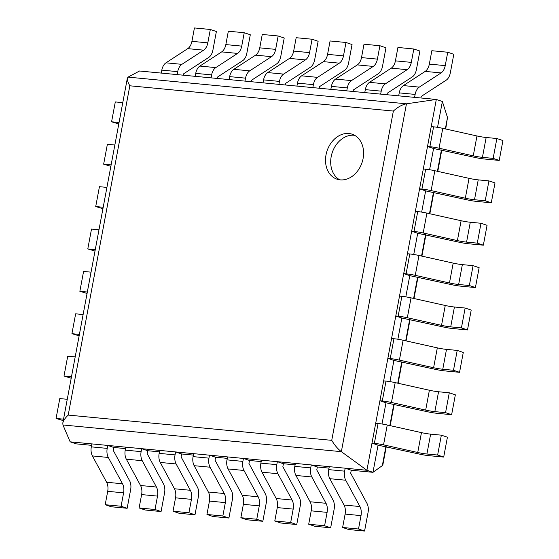 <?xml version="1.0" encoding="UTF-8"?>
<svg xmlns="http://www.w3.org/2000/svg" width="559" height="559" viewBox="0 0 559 559"><rect width="100%" height="100%" fill="white"/><g stroke="black" fill="none" stroke-linecap="round" stroke-linejoin="round"><path stroke-width="0.84" d="M430.633 434.14L441.351 435.168L437.634 455.033L426.915 454.006L430.633 434.14A10.167 1.146 10.6 0 1 421.458 432.624L387.254 425.001A10.167 1.146 -169.4 0 0 378.08 423.484L375.711 423.261L371.994 443.126L378.052 445.167L372.972 472.32L366.907 470.273L436.306 99.453L406.456 103.806C402.228 104.61 397.861 107.028 393.361 111.059L129.828 85.793C127.941 82.411 127.117 79.881 127.354 78.197L128.053 77.114L139.533 71L436.306 99.453L442.372 101.5L447.493 117.474L445.712 129.003M442.372 101.5L437.536 127.347M486.155 137.486L496.867 138.513L493.15 158.379L482.438 157.352L486.155 137.486A10.167 1.146 10.6 0 1 476.974 135.97L442.777 128.346A10.167 1.146 -169.4 0 0 433.595 126.83L431.227 126.607L427.509 146.472L433.574 148.512L429.605 169.726M478.224 179.865L488.936 180.892L485.219 200.758L474.5 199.731L478.224 179.865A10.167 1.146 10.6 0 1 469.043 178.349L434.846 170.726A10.167 1.146 -169.4 0 0 425.665 169.209L423.296 168.986L419.578 188.851L425.644 190.892L421.675 212.106M470.287 222.244L481.006 223.272L477.288 243.137L466.569 242.11L470.287 222.244A10.167 1.146 10.6 0 1 461.112 220.728L426.915 213.105A10.167 1.146 -169.4 0 0 417.734 211.588L415.365 211.365L411.648 231.23L417.713 233.271L413.744 254.485M462.356 264.624L473.075 265.651L469.357 285.516L458.639 284.489L462.356 264.624A10.167 1.146 10.6 0 1 453.181 263.107L418.977 255.484A10.167 1.146 -169.4 0 0 409.803 253.968L407.434 253.744L403.717 273.61L409.782 275.65L405.813 296.864M454.425 307.003L465.144 308.03L461.427 327.895L450.708 326.868L454.425 307.003A10.167 1.146 10.6 0 1 445.25 305.487L411.047 297.863A10.167 1.146 -169.4 0 0 401.872 296.347L399.503 296.123L395.786 315.989L401.851 318.029L397.875 339.243M446.494 349.382L457.213 350.409L453.496 370.275L442.777 369.247L446.494 349.382A10.167 1.146 10.6 0 1 437.32 347.866L403.116 340.242A10.167 1.146 -169.4 0 0 393.941 338.726L391.573 338.502L387.855 358.368L393.92 360.408L389.944 381.622M438.563 391.761L449.282 392.788L445.565 412.654L434.846 411.627L438.563 391.761A10.167 1.146 10.6 0 1 429.389 390.245L395.185 382.622A10.167 1.146 -169.4 0 0 386.01 381.105L383.642 380.882L379.924 400.747L385.989 402.787L382.014 424.001M351.248 470.238L345.183 468.19L329.286 466.667L328.727 469.623A10.167 6.296 -84.5 0 0 329.824 478.7L344.023 505.022A10.167 6.296 95.5 0 1 345.12 514.091L342.618 527.479L348.676 529.527L364.58 531.05L368.06 512.435A10.167 6.296 95.5 0 0 366.963 503.366L350.696 473.194L351.248 470.238L372.972 472.32L382.335 465.612L382.908 464.606L386.255 446.697M91.599 445.341L76.199 443.86L70.141 441.82L366.907 470.273L341.353 451.665C337.79 448.926 334.582 445.146 331.739 440.345L68.205 415.078C65.137 418.006 63.342 420.654 62.818 423.016L62.95 424.973L341.353 451.665L406.456 103.806L128.053 77.114M113.826 447.473L107.761 445.425L91.865 443.902L91.313 446.858A10.167 6.296 -84.5 0 0 92.41 455.934L106.608 482.256A10.167 6.296 95.5 0 1 107.705 491.326L105.197 504.714L111.262 506.761L127.159 508.285L130.645 489.67A10.167 6.296 95.5 0 0 129.548 480.6L113.274 450.428L113.826 447.473L125.516 448.591M147.744 450.722L141.679 448.674L125.782 447.151L125.23 450.114A10.167 6.296 -84.5 0 0 126.327 459.184L140.526 485.505A10.167 6.296 95.5 0 1 141.623 494.582L139.114 507.97L145.179 510.011L161.076 511.541L164.563 492.926A10.167 6.296 95.5 0 0 163.466 483.849L147.192 453.684L147.744 450.722L159.434 451.847M181.661 453.978L175.596 451.931L159.699 450.407L159.147 453.363A10.167 6.296 -84.5 0 0 160.244 462.44L174.443 488.762A10.167 6.296 95.5 0 1 175.54 497.831L173.031 511.219L179.097 513.267L194.993 514.79L198.48 496.175A10.167 6.296 95.5 0 0 197.383 487.106L181.109 456.934L181.661 453.978L193.344 455.096M215.578 457.227L209.513 455.18L193.617 453.656L193.065 456.619A10.167 6.296 -84.5 0 0 194.162 465.689L208.353 492.011A10.167 6.296 95.5 0 1 209.45 501.081L206.949 514.469L213.014 516.516L228.911 518.039L232.397 499.432A10.167 6.296 95.5 0 0 231.3 490.355L215.026 460.19L215.578 457.227L227.261 458.345M249.496 460.476L243.431 458.436L227.534 456.913L226.982 459.868A10.167 6.296 -84.5 0 0 228.079 468.938L242.271 495.267A10.167 6.296 95.5 0 1 243.368 504.337L240.866 517.725L246.931 519.772L262.828 521.295L266.308 502.681A10.167 6.296 95.5 0 0 265.218 493.611L248.944 463.439L249.496 460.476L261.179 461.601M283.413 463.732L277.348 461.685L261.451 460.162L260.899 463.125A10.167 6.296 -84.5 0 0 261.996 472.194L276.188 498.516A10.167 6.296 95.5 0 1 277.285 507.586L274.783 520.974L280.849 523.021L296.745 524.545L300.225 505.93A10.167 6.296 95.5 0 0 299.128 496.86L282.861 466.688L283.413 463.732L295.096 464.85M317.33 466.982L311.265 464.941L295.369 463.411L294.81 466.374A10.167 6.296 -84.5 0 0 295.907 475.443L310.105 501.765A10.167 6.296 95.5 0 1 311.202 510.842L308.701 524.23L314.766 526.271L330.662 527.801L334.142 509.186A10.167 6.296 95.5 0 0 333.045 500.116L316.778 469.944L317.33 466.982L329.013 468.107M70.141 441.82L62.95 424.973M340.221 179.865A23.73 18.44 -71.4 0 0 362.644 160.545A23.73 18.44 -71.4 0 0 352.142 134.209A23.73 18.44 -71.4 0 0 327.085 150.797A23.73 18.44 -71.4 0 0 336.972 179.173A23.73 18.44 -71.4 0 0 340.221 179.865M354.644 135.327A23.73 18.44 -71.4 0 0 332.256 152.544A23.73 18.44 -71.4 0 0 339.641 179.802M399.231 92.885A10.167 6.296 95.5 0 1 403.395 85.59L425.175 71.398A10.167 6.296 -84.5 0 0 429.333 64.103L431.841 50.715L447.738 52.239L445.23 65.627A10.167 6.296 -84.5 0 1 441.072 72.929L419.292 87.113A10.167 6.296 95.5 0 0 415.134 94.415L414.575 97.371L398.679 95.848L399.231 92.885L415.134 94.415M447.738 52.239L453.803 54.286L450.316 72.901A10.167 6.296 -84.5 0 1 446.159 80.196L421.2 96.455L420.913 97.979M345.12 514.091L361.016 515.615L358.515 529.003L342.618 527.479M345.183 468.19L344.63 471.153A10.167 6.296 -84.5 0 0 345.728 480.223L359.919 506.545A10.167 6.296 95.5 0 1 361.016 515.615M364.58 531.05L358.515 529.003M365.32 89.636A10.167 6.296 95.5 0 1 369.478 82.341L391.258 68.149A10.167 6.296 -84.5 0 0 395.416 60.854L397.924 47.459L413.821 48.989L411.312 62.377A10.167 6.296 -84.5 0 1 407.155 69.672L385.375 83.864A10.167 6.296 95.5 0 0 381.217 91.159L380.665 94.122L364.761 92.598L365.32 89.636L381.217 91.159M413.821 48.989L419.886 51.03L416.399 69.644A10.167 6.296 -84.5 0 1 412.242 76.946L387.282 93.206L386.996 94.73M311.202 510.842L327.106 512.365L324.597 525.753L308.701 524.23M311.265 464.941L310.713 467.897A10.167 6.296 -84.5 0 0 311.81 476.967L326.009 503.296A10.167 6.296 95.5 0 1 327.106 512.365M330.662 527.801L324.597 525.753M331.403 86.386A10.167 6.296 95.5 0 1 335.561 79.085L357.341 64.9A10.167 6.296 -84.5 0 0 361.498 57.598L364.007 44.21L379.903 45.733L377.402 59.121A10.167 6.296 -84.5 0 1 373.237 66.423L351.457 80.608A10.167 6.296 95.5 0 0 347.3 87.91L346.748 90.865L330.844 89.342L331.403 86.386L347.3 87.91M379.903 45.733L385.969 47.781L382.489 66.395A10.167 6.296 -84.5 0 1 378.324 73.69L353.365 89.957L353.078 91.473M277.285 507.586L293.189 509.109L290.68 522.497L274.783 520.974M277.348 461.685L276.796 464.648A10.167 6.296 -84.5 0 0 277.893 473.718L292.091 500.039A10.167 6.296 95.5 0 1 293.189 509.109M296.745 524.545L290.68 522.497M297.486 83.13A10.167 6.296 95.5 0 1 301.643 75.835L323.423 61.644A10.167 6.296 -84.5 0 0 327.581 54.349L330.089 40.961L345.986 42.484L343.485 55.872A10.167 6.296 -84.5 0 1 339.32 63.167L317.54 77.359A10.167 6.296 95.5 0 0 313.382 84.654L312.83 87.616L296.927 86.093L297.486 83.13L313.382 84.654M345.986 42.484L352.051 44.531L348.571 63.139A10.167 6.296 -84.5 0 1 344.407 70.441L319.448 86.701L319.161 88.224M243.368 504.337L259.271 505.86L256.763 519.248L240.866 517.725M243.431 458.436L242.879 461.392A10.167 6.296 -84.5 0 0 243.976 470.468L258.174 496.79A10.167 6.296 95.5 0 1 259.271 505.86M262.828 521.295L256.763 519.248M263.568 79.881A10.167 6.296 95.5 0 1 267.726 72.579L289.506 58.395A10.167 6.296 -84.5 0 0 293.664 51.093L296.172 37.705L312.069 39.228L309.567 52.616A10.167 6.296 -84.5 0 1 305.403 59.918L283.623 74.102A10.167 6.296 95.5 0 0 279.465 81.404L278.913 84.367L263.01 82.837L263.568 79.881L279.465 81.404M312.069 39.228L318.134 41.275L314.654 59.89A10.167 6.296 -84.5 0 1 310.49 67.185L285.53 83.452L285.244 84.968M209.45 501.081L225.354 502.611L222.845 515.999L206.949 514.469M209.513 455.18L208.961 458.142A10.167 6.296 -84.5 0 0 210.058 467.212L224.257 493.534A10.167 6.296 95.5 0 1 225.354 502.611M228.911 518.039L222.845 515.999M229.651 76.625A10.167 6.296 95.5 0 1 233.809 69.33L255.589 55.138A10.167 6.296 -84.5 0 0 259.753 47.843L262.255 34.455L278.151 35.979L275.65 49.367A10.167 6.296 -84.5 0 1 271.485 56.669L249.712 70.853A10.167 6.296 95.5 0 0 245.548 78.155L244.996 81.111L229.099 79.588L229.651 76.625L245.548 78.155M278.151 35.979L284.217 38.026L280.737 56.641A10.167 6.296 -84.5 0 1 276.572 63.936L251.613 80.196L251.326 81.719M175.54 497.831L191.437 499.355L188.928 512.743L173.031 511.219M175.596 451.931L175.044 454.886A10.167 6.296 -84.5 0 0 176.141 463.963L190.339 490.285A10.167 6.296 95.5 0 1 191.437 499.355M194.993 514.79L188.928 512.743M195.734 73.376A10.167 6.296 95.5 0 1 199.891 66.074L221.671 51.889A10.167 6.296 -84.5 0 0 225.836 44.587L228.338 31.199L244.234 32.729L241.733 46.117A10.167 6.296 -84.5 0 1 237.568 53.412L215.795 67.604A10.167 6.296 95.5 0 0 211.63 74.899L211.078 77.862L195.182 76.338L195.734 73.376L211.63 74.899M244.234 32.729L250.299 34.77L246.819 53.385A10.167 6.296 -84.5 0 1 242.655 60.686L217.696 76.946L217.409 78.47M141.623 494.582L157.519 496.106L155.011 509.494L139.114 507.97M141.679 448.674L141.127 451.637A10.167 6.296 -84.5 0 0 142.224 460.707L156.422 487.029A10.167 6.296 95.5 0 1 157.519 496.106M161.076 511.541L155.011 509.494M161.817 70.127A10.167 6.296 95.5 0 1 165.974 62.825L187.754 48.64A10.167 6.296 -84.5 0 0 191.919 41.338L194.42 27.95L210.324 29.473L207.815 42.861A10.167 6.296 -84.5 0 1 203.658 50.163L181.878 64.348A10.167 6.296 95.5 0 0 177.713 71.65L177.161 74.606L161.265 73.082L161.817 70.127L177.713 71.65M210.324 29.473L216.382 31.521L212.902 50.135A10.167 6.296 -84.5 0 1 208.738 57.43L183.778 73.69L183.492 75.213M107.705 491.326L123.602 492.849L121.093 506.237L105.197 504.714M107.761 445.425L107.209 448.388A10.167 6.296 -84.5 0 0 108.306 457.458L122.505 483.78A10.167 6.296 95.5 0 1 123.602 492.849M127.159 508.285L121.093 506.237M433.574 148.512L475.136 157.477A10.167 1.146 10.6 0 0 484.318 158.994L499.215 160.419L493.15 158.379M496.867 138.513L502.932 140.554L499.215 160.419M482.438 157.352A10.167 1.146 10.6 0 1 473.256 155.835L439.06 148.212A10.167 1.146 -169.4 0 0 429.878 146.696L427.509 146.472M122.777 102.639L115.301 101.927L111.583 121.792L118.787 123.944M111.583 121.792L119.06 122.505M425.644 190.892L467.205 199.856A10.167 1.146 10.6 0 0 476.387 201.373L491.284 202.798L485.219 200.758M488.936 180.892L495.001 182.933L491.284 202.798M474.5 199.731A10.167 1.146 10.6 0 1 465.326 198.214L431.122 190.591A10.167 1.146 -169.4 0 0 421.947 189.075L419.578 188.851M114.847 145.019L107.37 144.306L103.653 164.171L110.857 166.323M103.653 164.171L111.129 164.884M417.713 233.271L459.274 242.236A10.167 1.146 10.6 0 0 468.456 243.752L483.353 245.177L477.288 243.137M481.006 223.272L487.071 225.312L483.353 245.177M466.569 242.11A10.167 1.146 10.6 0 1 457.395 240.594L423.191 232.97A10.167 1.146 -169.4 0 0 414.016 231.454L411.648 231.23M106.916 187.398L99.439 186.685L95.722 206.55L102.926 208.703M95.722 206.55L103.198 207.263M409.782 275.65L451.344 284.615A10.167 1.146 10.6 0 0 460.525 286.131L475.423 287.557L469.357 285.516M473.075 265.651L479.14 267.691L475.423 287.557M458.639 284.489A10.167 1.146 10.6 0 1 449.464 282.973L415.26 275.349A10.167 1.146 -169.4 0 0 406.086 273.833L403.717 273.61M98.985 229.777L91.508 229.064L87.791 248.93L94.995 251.082M87.791 248.93L95.268 249.642M401.851 318.029L443.413 326.994A10.167 1.146 10.6 0 0 452.594 328.51L467.492 329.936L461.427 327.895M465.144 308.03L471.209 310.07L467.492 329.936M450.708 326.868A10.167 1.146 10.6 0 1 441.533 325.352L407.329 317.729A10.167 1.146 -169.4 0 0 398.155 316.212L395.786 315.989M91.054 272.156L83.577 271.443L79.86 291.309L87.064 293.461M79.86 291.309L87.337 292.022M393.92 360.408L435.482 369.373A10.167 1.146 10.6 0 0 444.664 370.89L459.561 372.315L453.496 370.275M457.213 350.409L463.278 352.45L459.561 372.315M442.777 369.247A10.167 1.146 10.6 0 1 433.602 367.731L399.399 360.108A10.167 1.146 -169.4 0 0 390.224 358.592L387.855 358.368M83.123 314.535L75.647 313.823L71.929 333.688L79.133 335.84M71.929 333.688L79.406 334.401M385.989 402.787L427.551 411.752A10.167 1.146 10.6 0 0 436.733 413.269L451.63 414.694L445.565 412.654M449.282 392.788L455.347 394.829L451.63 414.694M434.846 411.627A10.167 1.146 10.6 0 1 425.672 410.11L391.468 402.487A10.167 1.146 -169.4 0 0 382.293 400.971L379.924 400.747M75.192 356.915L67.716 356.202L63.999 376.067L71.203 378.219M63.999 376.067L71.475 376.78M378.052 445.167L419.62 454.132A10.167 1.146 10.6 0 0 428.802 455.648L443.699 457.073L437.634 455.033M441.351 435.168L447.417 437.208L443.699 457.073M426.915 454.006A10.167 1.146 10.6 0 1 417.741 452.49L383.537 444.866A10.167 1.146 -169.4 0 0 374.362 443.35L371.994 443.126M67.262 399.294L59.785 398.581L56.068 418.446L63.272 420.599M56.068 418.446L63.544 419.159M447.493 117.474L445.348 128.919M441.407 149.959L437.417 171.299M433.477 192.338L429.487 213.678M425.546 234.717L421.556 256.057M417.615 277.096L413.625 298.436M409.684 319.475L405.694 340.815M401.753 361.855L397.763 383.194M393.822 404.234L389.833 425.574M385.892 446.613L382.335 465.612M129.828 85.793L68.205 415.078M393.361 111.059L331.739 440.345M429.333 64.103L445.23 65.627M425.175 71.398L441.072 72.929M403.395 85.59L419.292 87.113M344.023 505.022L359.919 506.545M329.824 478.7L345.728 480.223M328.727 469.623L344.63 471.153M395.416 60.854L411.312 62.377M391.258 68.149L407.155 69.672M369.478 82.341L385.375 83.864M310.105 501.765L326.009 503.296M295.907 475.443L311.81 476.967M294.81 466.374L310.713 467.897M361.498 57.598L377.402 59.121M357.341 64.9L373.237 66.423M335.561 79.085L351.457 80.608M276.188 498.516L292.091 500.039M261.996 472.194L277.893 473.718M260.899 463.125L276.796 464.648M327.581 54.349L343.485 55.872M323.423 61.644L339.32 63.167M301.643 75.835L317.54 77.359M242.271 495.267L258.174 496.79M228.079 468.938L243.976 470.468M226.982 459.868L242.879 461.392M293.664 51.093L309.567 52.616M289.506 58.395L305.403 59.918M267.726 72.579L283.623 74.102M208.353 492.011L224.257 493.534M194.162 465.689L210.058 467.212M193.065 456.619L208.961 458.142M259.753 47.843L275.65 49.367M255.589 55.138L271.485 56.669M233.809 69.33L249.712 70.853M174.443 488.762L190.339 490.285M160.244 462.44L176.141 463.963M159.147 453.363L175.044 454.886M225.836 44.587L241.733 46.117M221.671 51.889L237.568 53.412M199.891 66.074L215.795 67.604M140.526 485.505L156.422 487.029M126.327 459.184L142.224 460.707M125.23 450.114L141.127 451.637M191.919 41.338L207.815 42.861M187.754 48.64L203.658 50.163M165.974 62.825L181.878 64.348M106.608 482.256L122.505 483.78M92.41 455.934L108.306 457.458M91.313 446.858L107.209 448.388M473.256 155.835L476.974 135.97M442.777 128.346L439.06 148.212M433.595 126.83L429.878 146.696M465.326 198.214L469.043 178.349M434.846 170.726L431.122 190.591M425.665 169.209L421.947 189.075M457.395 240.594L461.112 220.728M426.915 213.105L423.191 232.97M417.734 211.588L414.016 231.454M449.464 282.973L453.181 263.107M418.977 255.484L415.26 275.349M409.803 253.968L406.086 273.833M441.533 325.352L445.25 305.487M411.047 297.863L407.329 317.729M401.872 296.347L398.155 316.212M433.602 367.731L437.32 347.866M403.116 340.242L399.399 360.108M393.941 338.726L390.224 358.592M425.672 410.11L429.389 390.245M395.185 382.622L391.468 402.487M386.01 381.105L382.293 400.971M417.741 452.49L421.458 432.624M387.254 425.001L383.537 444.866M378.08 423.484L374.362 443.35M441.778 150.043L437.781 171.382M433.847 192.422L429.85 213.762M425.909 234.801L421.919 256.141M417.978 277.18L413.988 298.52M410.047 319.559L406.058 340.899M402.117 361.939L398.127 383.278M394.186 404.318L390.196 425.658M127.354 78.197L62.818 423.016"/></g></svg>
